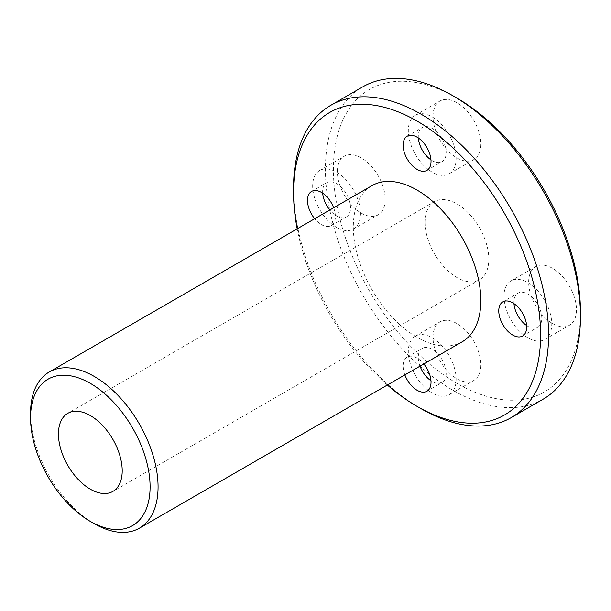 <?xml version="1.0" encoding="UTF-8"?>
<svg xmlns="http://www.w3.org/2000/svg" width="611" height="611" viewBox="0 0 611 611"><rect width="100%" height="100%" fill="white"/><g stroke="black" fill="none" stroke-linecap="round" stroke-linejoin="round"><path stroke-width="0.46" stroke-dasharray="3.06 2.29" d="M30.55 413.265A90.168 52.057 -120 0 0 94.308 523.696M371.992 185.645A90.168 52.057 -120 0 0 353.318 226.918A90.168 52.057 -120 0 0 392.674 317.659A90.168 52.057 -120 0 0 462.153 341.816M543.103 399.197A180.329 104.114 60 0 1 404.138 350.882A180.329 104.114 60 0 1 325.426 169.407A180.329 104.114 60 0 1 362.774 86.854M456.921 98.088A174.693 100.861 -120 0 0 333.392 169.407A174.693 100.861 -120 0 0 456.921 383.364A174.693 100.861 -120 0 0 580.45 312.045M293.547 187.814A180.329 104.114 -120 0 0 421.055 408.667M425.042 222.32A45.084 26.029 -120 0 0 444.724 267.687A45.084 26.029 -120 0 0 479.459 279.769A45.084 26.029 -120 0 0 479.467 227.712A45.084 26.029 -120 0 0 434.383 201.683A45.084 26.029 -120 0 0 425.042 222.32M552.558 323.547A33.811 19.521 -120 0 0 569.46 325.22A33.811 19.521 -120 0 0 569.46 286.177A33.811 19.521 -120 0 0 535.648 266.656A33.811 19.521 -120 0 0 530.47 293.754A33.811 19.521 -120 0 0 552.558 323.547M456.921 157.898A33.811 19.521 -120 0 0 473.831 159.578A33.811 19.521 -120 0 0 473.831 120.535A33.811 19.521 -120 0 0 440.019 101.014A33.811 19.521 -120 0 0 434.833 128.104A33.811 19.521 -120 0 0 456.921 157.898M361.284 213.117A33.811 19.521 -120 0 0 378.194 214.789A33.811 19.521 -120 0 0 378.194 175.747A33.811 19.521 -120 0 0 344.383 156.225A33.811 19.521 -120 0 0 339.197 183.323A33.811 19.521 -120 0 0 361.284 213.117M456.921 378.759A33.811 19.521 -120 0 0 473.831 380.439A33.811 19.521 -120 0 0 473.831 341.396A33.811 19.521 -120 0 0 440.019 321.875A33.811 19.521 -120 0 0 434.833 348.965A33.811 19.521 -120 0 0 456.921 378.759M387.343 385.006A174.693 100.861 60 0 1 297.175 228.835M333.652 207.778A19.72 11.388 60 0 1 331.299 225.596A19.72 11.388 60 0 1 321.439 224.619A19.72 11.388 60 0 1 314.696 218.723M404.864 374.894A19.72 11.388 60 0 1 407.209 357.076A19.72 11.388 60 0 1 423.813 363.95M432.214 393.026A33.811 19.521 60 0 1 410.126 363.232A33.811 19.521 60 0 1 415.312 336.134A33.811 19.521 60 0 1 449.123 355.655A33.811 19.521 60 0 1 449.123 394.698A33.811 19.521 60 0 1 432.214 393.026M420.009 366.149A19.72 11.388 60 0 1 422.354 348.339A19.72 11.388 60 0 1 442.081 359.726A19.72 11.388 60 0 1 442.081 382.501A19.72 11.388 60 0 1 432.214 381.524A19.72 11.388 60 0 1 430.961 380.737M336.585 227.384A33.811 19.521 60 0 1 314.489 197.582A33.811 19.521 60 0 1 319.675 170.492A33.811 19.521 60 0 1 353.486 190.013A33.811 19.521 60 0 1 353.486 229.056A33.811 19.521 60 0 1 336.585 227.384M322.692 193.198A19.72 11.388 60 0 1 326.717 182.689A19.72 11.388 60 0 1 346.445 194.077A19.72 11.388 60 0 1 346.445 216.852A19.72 11.388 60 0 1 336.585 215.874A19.72 11.388 60 0 1 329.841 209.978M432.214 172.165A33.811 19.521 60 0 1 410.126 142.371A33.811 19.521 60 0 1 415.312 115.273A33.811 19.521 60 0 1 449.123 134.794A33.811 19.521 60 0 1 449.123 173.837A33.811 19.521 60 0 1 432.214 172.165M418.329 137.987A19.72 11.388 60 0 1 422.354 127.478A19.72 11.388 60 0 1 442.081 138.865A19.72 11.388 60 0 1 442.081 161.64A19.72 11.388 60 0 1 432.214 160.662A19.72 11.388 60 0 1 430.961 159.876M527.851 337.807A33.811 19.521 60 0 1 505.763 308.013A33.811 19.521 60 0 1 510.949 280.923A33.811 19.521 60 0 1 544.76 300.444A33.811 19.521 60 0 1 544.76 339.487A33.811 19.521 60 0 1 527.851 337.807M513.958 303.629A19.72 11.388 60 0 1 517.991 293.12A19.72 11.388 60 0 1 537.711 304.507A19.72 11.388 60 0 1 537.711 327.282A19.72 11.388 60 0 1 527.851 326.305A19.72 11.388 60 0 1 526.598 325.518M449.123 394.698L473.831 380.439M415.312 336.134L440.019 321.875M426.936 391.239L442.081 382.501M407.209 357.076L422.354 348.339M353.486 229.056L378.194 214.789M319.675 170.492L344.383 156.225M331.299 225.596L346.445 216.852M311.579 191.434L326.717 182.689M449.123 173.837L473.831 159.578M415.312 115.273L440.019 101.014M426.936 170.377L442.081 161.64M407.209 136.215L422.354 127.478M544.76 339.487L569.46 325.22M510.949 280.923L535.648 266.656M522.573 336.027L537.711 327.282M502.845 301.865L517.991 293.12M434.383 201.683L67.783 413.334M479.459 279.769L112.859 491.42"/><path stroke-width="0.92" d="M150.092 486.891A84.532 48.804 60 0 1 90.321 521.397A84.532 48.804 60 0 1 30.55 417.871A84.532 48.804 60 0 1 90.321 383.357A84.532 48.804 60 0 1 150.092 486.891M90.321 521.397L94.308 523.696A90.168 52.057 -120 0 0 139.392 528.164A90.168 52.057 -120 0 0 158.066 486.891A90.168 52.057 -120 0 0 118.702 396.149A90.168 52.057 -120 0 0 49.224 371.992A90.168 52.057 -120 0 0 30.55 413.265L30.55 417.871M139.392 528.164L462.153 341.816A90.168 52.057 -120 0 0 462.16 237.702A90.168 52.057 -120 0 0 371.992 185.645L49.224 371.992M58.442 433.97A45.084 26.029 -120 0 0 78.124 479.345A45.084 26.029 -120 0 0 112.859 491.42A45.084 26.029 -120 0 0 112.867 439.362A45.084 26.029 -120 0 0 67.783 413.334A45.084 26.029 -120 0 0 58.442 433.97M330.895 105.26L362.774 86.854A180.329 104.114 60 0 1 452.942 95.782A180.329 104.114 60 0 1 580.45 316.643A180.329 104.114 60 0 1 543.103 399.197L511.224 417.603A180.329 104.114 -120 0 0 548.571 335.049A180.329 104.114 -120 0 0 469.859 153.567A180.329 104.114 -120 0 0 330.895 105.26A180.329 104.114 -120 0 0 293.547 187.814L293.547 192.412A174.693 100.861 60 0 1 417.076 121.093A174.693 100.861 60 0 1 540.605 335.049A174.693 100.861 60 0 1 417.069 406.368A174.693 100.861 60 0 1 387.343 385.006M580.45 316.643L580.45 312.045A174.693 100.861 -120 0 0 456.921 98.088L452.942 95.782M417.069 406.368L421.055 408.667A180.329 104.114 -120 0 0 511.224 417.603M297.175 228.835A174.693 100.861 60 0 1 293.547 192.412M512.705 335.049A19.72 11.388 60 0 1 499.821 317.667A19.72 11.388 60 0 1 502.845 301.865A19.72 11.388 60 0 1 522.573 313.252A19.72 11.388 60 0 1 522.573 336.027A19.72 11.388 60 0 1 512.705 335.049M417.076 169.407A19.72 11.388 60 0 1 404.192 152.024A19.72 11.388 60 0 1 407.209 136.215A19.72 11.388 60 0 1 426.936 147.602A19.72 11.388 60 0 1 426.936 170.377A19.72 11.388 60 0 1 417.076 169.407M314.696 218.723A19.72 11.388 60 0 1 311.579 191.434A19.72 11.388 60 0 1 333.652 207.778M423.813 363.95A19.72 11.388 60 0 1 426.936 391.239A19.72 11.388 60 0 1 417.076 390.261A19.72 11.388 60 0 1 404.864 374.894M430.961 380.737A19.72 11.388 60 0 1 420.009 366.149M329.841 209.978A19.72 11.388 60 0 1 322.692 193.198M430.961 159.876A19.72 11.388 60 0 1 418.329 137.987M526.598 325.518A19.72 11.388 60 0 1 513.958 303.629"/></g></svg>
